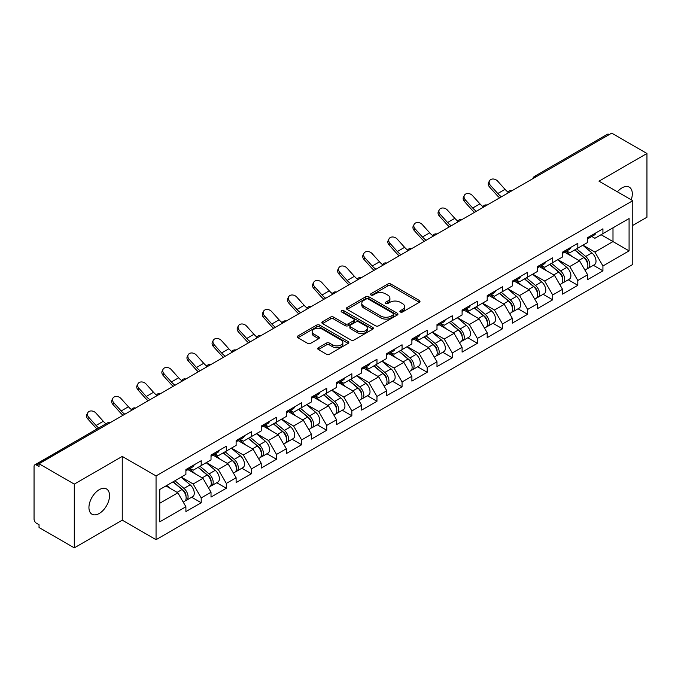 <?xml version="1.0" encoding="UTF-8"?>
<svg xmlns="http://www.w3.org/2000/svg" width="681" height="681" viewBox="0 0 681 681"><rect width="100%" height="100%" fill="white"/><g stroke="black" fill="none" stroke-linecap="round" stroke-linejoin="round"><path stroke-width="1.02" d="M400.334 312A1.566 0.902 0 0 0 402.548 312L419.334 302.304A2.23 1.294 0 0 0 419.99 301.394A2.23 1.294 0 0 0 419.334 300.483L390.903 284.062A2.23 1.294 0 0 0 387.736 284.062L370.949 293.758A1.566 0.902 0 0 0 370.498 294.396A1.566 0.902 0 0 0 370.949 295.035A1.566 0.902 0 0 0 373.162 295.035L375.342 293.783A7.151 4.129 0 0 1 385.446 293.783L387.821 295.145A7.151 4.129 0 0 1 389.915 298.065A7.151 4.129 0 0 1 387.821 300.985L385.642 302.236A1.566 0.902 0 0 0 385.191 302.875A1.566 0.902 0 0 0 385.642 303.513A1.566 0.902 0 0 0 387.855 303.513L390.026 302.262A7.151 4.129 0 0 1 400.139 302.262L402.514 303.632A7.151 4.129 0 0 1 404.608 306.552A7.151 4.129 0 0 1 402.514 309.472L400.334 310.723A1.566 0.902 0 0 0 399.883 311.362A1.566 0.902 0 0 0 400.334 312L400.334 310.723M99.239 489.69A14.565 8.41 -60 0 1 106.517 488.967A14.565 8.41 -60 0 1 108.756 500.637A14.565 8.41 -60 0 1 99.239 513.474A14.565 8.41 -60 0 1 91.952 514.198A14.565 8.41 -60 0 1 89.722 502.527A14.565 8.41 -60 0 1 99.239 489.69M617.386 191.804A14.565 8.41 -60 0 1 622 187.871A14.565 8.41 -60 0 1 629.287 187.147A14.565 8.41 -60 0 1 631.21 199.788M318.385 347.727A2.23 1.294 0 0 0 317.729 348.646A2.23 1.294 0 0 0 318.385 349.557L326.361 354.163A2.23 1.294 0 0 0 329.519 354.163L348.161 343.394A2.23 1.294 0 0 0 348.817 342.483A2.23 1.294 0 0 0 348.161 341.573L319.729 325.152A2.23 1.294 0 0 0 316.571 325.152L297.929 335.92A2.23 1.294 0 0 0 297.274 336.831A2.23 1.294 0 0 0 297.929 337.742L307.565 343.309A2.23 1.294 0 0 0 310.723 343.309L318.699 338.704A2.23 1.294 0 0 0 319.355 337.793A2.23 1.294 0 0 0 318.699 336.874L313.924 334.116A5.976 3.448 0 0 1 312.17 331.681A5.976 3.448 0 0 1 315.856 328.489A5.976 3.448 0 0 1 322.377 329.238L341.096 340.049A5.976 3.448 0 0 1 342.841 342.483A5.976 3.448 0 0 1 339.155 345.676A5.976 3.448 0 0 1 332.643 344.926L329.519 343.122A2.23 1.294 0 0 0 326.361 343.122L318.385 347.727L318.385 349.557M122.248 456.423L74.289 484.114L39.038 463.761L611.7 133.136L646.95 153.489L598.991 181.18L632.785 200.699L156.051 475.934L122.248 456.423L122.248 520.165L156.051 539.684L156.051 475.934M375.495 325.79A2.23 1.294 0 0 0 378.653 325.79L397.295 315.031A2.23 1.294 0 0 0 397.951 314.12A2.23 1.294 0 0 0 397.295 313.209L368.864 296.788A2.23 1.294 0 0 0 365.697 296.788L347.055 307.548A2.23 1.294 0 0 0 346.408 308.467A2.23 1.294 0 0 0 347.055 309.378L375.495 325.79M342.237 312.341A1.566 0.902 0 0 1 343.82 312.553L372.703 329.229L354.086 339.981A2.23 1.294 0 0 1 350.928 339.981L322.496 323.56L322.496 321.738A2.23 1.294 0 0 0 321.841 322.649A2.23 1.294 0 0 0 322.496 323.56M322.496 321.738L330.472 317.133A2.23 1.294 0 0 1 333.63 317.133L345.165 323.79A2.23 1.294 0 0 0 348.323 323.79L353.618 320.734A2.23 1.294 0 0 0 354.273 319.823A2.23 1.294 0 0 0 353.618 318.912L341.607 311.975A1.566 0.902 0 0 1 341.147 311.336A1.566 0.902 0 0 1 342.117 310.502A1.566 0.902 0 0 1 343.82 310.698L372.728 327.391A2.23 1.294 0 0 1 373.384 328.302A2.23 1.294 0 0 1 372.728 329.212L372.728 327.391M156.051 539.684L632.785 264.441L632.785 200.699M191.65 497.232L201.201 502.748L201.201 497.913L193.149 483.978L181.24 477.1M201.201 502.748L185.904 511.576L185.904 506.741L159.754 521.842L159.754 489.503L185.904 474.402L185.904 469.575L201.201 460.748L201.201 465.574L211.016 459.905L211.016 455.078L226.305 446.251L226.305 451.077L236.12 445.408L236.12 440.581L251.417 431.754L251.417 436.581L261.232 430.911L261.232 426.085L276.52 417.257L276.52 422.084L286.343 416.414L286.343 411.588L301.632 402.76L301.632 407.587L311.447 401.926L311.447 397.091L326.735 388.264L326.735 393.099L336.559 387.429L336.559 382.594L351.847 373.767L351.847 378.602L361.662 372.933L361.662 368.098L376.959 359.27L376.959 364.105L386.774 358.436L386.774 353.601L402.062 344.773L402.062 349.608L411.886 343.939L411.886 339.104L427.174 330.276L427.174 335.112L436.989 329.442L436.989 324.607L452.278 315.78L452.278 320.615L462.101 314.945L462.101 310.11L477.39 301.283L477.39 306.118L487.204 300.449L487.204 295.614L502.493 286.786L502.493 291.621L512.316 285.952L512.316 281.125L527.605 272.289L527.605 277.124L537.42 271.455L537.42 266.629L552.717 257.801L552.717 262.628L562.532 256.958L562.532 252.132L577.82 243.304L577.82 248.131L587.643 242.462L587.643 237.635L602.932 228.807L602.932 233.634L629.082 218.533L629.082 250.872L602.932 265.973L594.879 252.038L582.97 245.16M593.381 265.292L602.932 270.808L602.932 265.973M602.932 270.808L587.643 279.636L587.643 274.801L577.82 280.47L569.776 266.535L557.867 259.657M568.269 279.789L577.82 285.305L577.82 280.47M577.82 285.305L562.532 294.132L562.532 289.297L552.717 294.967L544.664 281.032L532.755 274.154M543.166 294.286L552.717 299.802L552.717 294.967M552.717 299.802L537.42 308.629L537.42 303.794L527.605 309.463L519.56 295.528L507.643 288.65M518.054 308.782L527.605 314.299L527.605 309.463M527.605 314.299L512.316 323.126L512.316 318.291L502.493 323.96L494.449 310.025L482.54 303.147M492.95 323.279L502.493 328.795L502.493 323.96M502.493 328.795L487.204 337.623L487.204 332.788L477.39 338.457L469.345 324.514L457.428 317.644M467.838 337.776L477.39 343.292L477.39 338.457M477.39 343.292L462.101 352.12L462.101 347.284L452.278 352.954L444.233 339.01L432.324 332.141M442.727 352.273L452.278 357.78L452.278 352.954M452.278 357.78L436.989 366.608L436.989 361.781L427.174 367.451L419.121 353.507L407.212 346.629M417.623 366.77L427.174 372.277L427.174 367.451M427.174 372.277L411.886 381.105L411.886 376.278L402.062 381.947L394.018 368.004L382.109 361.126M392.511 381.266L402.062 386.774L402.062 381.947M402.062 386.774L386.774 395.601L386.774 390.775L376.959 396.444L368.906 382.501L356.997 375.623M367.408 395.763L376.959 401.271L376.959 396.444M376.959 401.271L361.662 410.098L361.662 405.272L351.847 410.932L343.803 396.997L331.885 390.119M342.296 410.251L351.847 415.768L351.847 410.932M351.847 415.768L336.559 424.595L336.559 419.768L326.735 425.429L318.691 411.494L306.782 404.616M317.193 424.748L326.735 430.264L326.735 425.429M326.735 430.264L311.447 439.092L311.447 434.257L301.632 439.926L293.579 425.991L281.67 419.113M292.081 439.245L301.632 444.761L301.632 439.926M301.632 444.761L286.343 453.589L286.343 448.753L276.52 454.423L268.476 440.488L256.567 433.61M266.969 453.742L276.52 459.258L276.52 454.423M276.52 459.258L261.232 468.085L261.232 463.25L251.417 468.92L243.364 454.985L231.455 448.107M241.866 468.239L251.417 473.755L251.417 468.92M251.417 473.755L236.12 482.582L236.12 477.747L226.305 483.416L218.26 469.481L206.352 462.603M216.754 482.735L226.305 488.251L226.305 483.416M226.305 488.251L211.016 497.079L211.016 492.244L201.201 497.913M190.042 468.426L193.149 470.222L201.201 465.574M193.149 483.978L202.964 478.309L187.947 469.635M211.016 492.244L202.964 478.309M215.145 453.929L218.26 455.725L226.305 451.077M218.26 469.481L228.075 463.812L213.051 455.138M236.12 477.747L228.075 463.812M240.257 439.432L243.364 441.228L251.417 436.581M243.364 454.985L253.187 449.315L238.163 440.641M261.232 463.25L253.187 449.315M265.36 424.935L268.476 426.732L276.52 422.084M268.476 440.488L278.291 434.818L263.275 426.144M286.343 448.753L278.291 434.818M290.472 410.439L293.579 412.235L301.632 407.587M293.579 425.991L303.403 420.322L288.378 411.647M311.447 434.257L303.403 420.322M315.584 395.942L318.691 397.738L326.735 393.099M318.691 411.494L328.506 405.825L313.49 397.151M336.559 419.768L328.506 405.825M340.687 381.445L343.803 383.241L351.847 378.602M343.803 396.997L353.618 391.328L338.593 382.654M361.662 405.272L353.618 391.328M365.799 366.948L368.906 368.753L376.959 364.105M368.906 382.501L378.73 376.831L363.705 368.157M386.774 390.775L378.73 376.831M390.903 352.46L394.018 354.256L402.062 349.608M394.018 368.004L403.833 362.335L388.808 353.66M411.886 376.278L403.833 362.335M416.014 337.963L419.121 339.759L427.174 335.112M419.121 353.507L428.945 347.838L413.92 339.172M436.989 361.781L428.945 347.838M441.118 323.466L444.233 325.263L452.278 320.615M444.233 339.01L454.048 333.341L439.032 324.675M462.101 347.284L454.048 333.341M466.23 308.97L469.345 310.766L477.39 306.118M469.345 324.514L479.16 318.853L464.136 310.178M487.204 332.788L479.16 318.853M491.341 294.473L494.449 296.269L502.493 291.621M494.449 310.025L504.263 304.356L489.247 295.682M512.316 318.291L504.263 304.356M516.445 279.976L519.56 281.772L527.605 277.124M519.56 295.528L529.375 289.859L514.351 281.185M537.42 303.794L529.375 289.859M541.557 265.479L544.664 267.275L552.717 262.628M544.664 281.032L554.487 275.362L539.463 266.688M562.532 289.297L554.487 275.362M566.66 250.983L569.776 252.779L577.82 248.131M569.776 266.535L579.591 260.866L564.566 252.191M587.643 274.801L579.591 260.866M609.291 134.532L536.381 176.626M535.351 177.222A3.414 1.975 120 0 1 536.219 176.532A3.414 1.975 60 0 0 534.508 176.362L607.418 134.268A3.414 1.975 60 0 1 609.129 134.438M591.772 236.486L594.879 238.282L602.932 233.634M594.879 252.038L612.994 241.585L612.994 227.829L629.082 218.533M601.076 234.707L629.082 250.872M632.785 225.411L646.95 217.239L646.95 153.489M74.289 484.114L74.289 547.865L39.038 527.511L39.038 524.719L36.468 523.238A3.414 1.975 -120 0 1 34.05 519.05L34.05 466.459A3.414 1.975 -120 0 1 34.757 464.893A3.414 1.975 -120 0 1 36.468 465.063L39.038 466.553L39.038 463.761M74.289 547.865L122.248 520.165M159.754 503.259L177.86 492.806L165.951 485.928M185.904 506.741L177.86 492.806M400.964 312.221L402.514 311.328A7.151 4.129 0 0 0 404.608 308.408L404.608 306.552M389.915 298.065L389.915 299.921A7.151 4.129 0 0 1 387.821 302.841L386.272 303.735M419.334 300.483L419.334 302.304L390.903 285.926A2.23 1.294 0 0 0 387.736 285.926L371.579 295.256M397.295 313.209L397.295 315.031L368.864 298.644A2.23 1.294 0 0 0 365.697 298.644L347.089 309.395M393.346 314.758A1.566 0.902 0 0 0 393.805 314.12A1.566 0.902 0 0 0 393.346 313.481L368.387 299.07A1.566 0.902 0 0 0 366.174 299.07L363.884 300.389A7.151 4.129 0 0 0 361.79 303.309A7.151 4.129 0 0 0 363.884 306.229L380.943 316.078A7.151 4.129 0 0 0 391.056 316.078L393.346 314.758L393.346 316.614A1.566 0.902 0 0 0 393.805 315.975L393.805 314.12M361.79 303.309L361.79 305.173A7.151 4.129 0 0 0 363.884 308.084L363.884 306.229M393.346 316.614L391.056 317.942A7.151 4.129 0 0 1 380.943 317.942L363.884 308.084M322.522 323.577L330.472 318.989L330.472 317.133M354.273 319.823L354.273 321.679A2.23 1.294 0 0 1 353.618 322.59L348.323 325.646A2.23 1.294 0 0 1 345.165 325.646L333.63 318.989A2.23 1.294 0 0 0 330.472 318.989M357.133 330.694A5.976 3.448 0 0 0 363.645 331.443A5.976 3.448 0 0 0 367.331 328.259A5.976 3.448 0 0 0 365.578 325.816L358.989 322.011A2.23 1.294 0 0 0 355.822 322.011L350.536 325.067A2.23 1.294 0 0 0 349.881 325.978A2.23 1.294 0 0 0 350.536 326.889L357.133 330.694L357.133 332.558A5.976 3.448 0 0 0 363.645 333.307A5.976 3.448 0 0 0 367.331 330.115L367.331 328.259M349.881 325.978L349.881 327.833A2.23 1.294 0 0 0 350.536 328.744L350.536 326.889M357.133 332.558L350.536 328.744M342.841 342.483L342.841 344.348A5.976 3.448 0 0 1 339.155 347.531A5.976 3.448 0 0 1 332.643 346.782L329.519 344.986A2.23 1.294 0 0 0 326.361 344.986L318.41 349.574M312.17 331.681L312.17 333.537A5.976 3.448 0 0 0 313.924 335.98L313.924 334.116M318.674 338.721L313.924 335.98M348.136 343.411L319.729 327.016A2.23 1.294 0 0 0 316.571 327.016L297.955 337.759M585.728 259.018L584.596 258.363M587.167 268.595A7.508 4.333 -120 0 0 588.256 268.254A7.508 4.333 -120 0 0 589.61 263.002A7.508 4.333 -120 0 0 585.694 256.456L576.637 248.82M588.256 268.254L594.453 264.671A7.508 4.333 -120 0 0 595.807 259.427A7.508 4.333 -120 0 0 591.891 252.881L582.834 245.237M574.892 249.825L585.226 258.542A4.554 2.63 60 0 1 587.686 264.151M584.953 270.161L586.324 269.37A7.508 4.333 -120 0 0 587.677 264.117A7.508 4.333 -120 0 0 583.762 257.571L574.704 249.936M572.091 256.533L565.979 251.374M499.641 197.839A18.208 10.513 60 0 1 496.917 195.209L489.528 186.986A5.125 3.924 -152.4 0 1 488.609 182.517L489.486 180.831A5.125 3.924 27.6 0 0 490.405 185.3L497.794 193.523A15.254 8.802 -120 0 0 501.48 196.775M508.12 192.17A15.254 8.802 -120 0 1 505.038 189.344L497.649 181.12A5.125 3.924 27.6 0 0 489.486 180.831M589.652 236.469A7.508 4.333 60 0 1 588.256 238.52A7.508 4.333 60 0 1 587.643 238.767M595.849 232.893A7.508 4.333 60 0 1 594.453 234.936L588.256 238.52M560.616 273.515L559.493 272.86M562.055 283.083A7.508 4.333 -120 0 0 563.144 282.751A7.508 4.333 -120 0 0 564.498 277.499A7.508 4.333 -120 0 0 560.591 270.953L551.525 263.317M563.144 282.751L569.342 279.167A7.508 4.333 -120 0 0 570.695 273.924A7.508 4.333 -120 0 0 566.779 267.378L557.722 259.733M549.78 264.322L560.114 273.038A4.554 2.63 60 0 1 562.574 278.648M559.85 284.649L561.221 283.866A7.508 4.333 -120 0 0 562.566 278.614A7.508 4.333 -120 0 0 558.658 272.068L549.593 264.432M546.988 271.029L540.876 265.871M535.504 288.003L534.381 287.356M536.951 297.58A7.508 4.333 -120 0 0 538.041 297.248A7.508 4.333 -120 0 0 539.386 291.996A7.508 4.333 -120 0 0 535.479 285.45L526.422 277.814M538.041 297.248L544.238 293.664A7.508 4.333 -120 0 0 545.583 288.421A7.508 4.333 -120 0 0 541.676 281.874L532.619 274.23M524.676 278.818L535.011 287.535A4.554 2.63 60 0 1 537.462 293.145M534.738 299.146L536.109 298.363A7.508 4.333 -120 0 0 537.462 293.111A7.508 4.333 -120 0 0 533.546 286.565L524.489 278.929M521.876 285.526L515.764 280.368M510.401 302.5L509.269 301.853M511.84 312.077A7.508 4.333 -120 0 0 512.929 311.745A7.508 4.333 -120 0 0 514.283 306.493A7.508 4.333 -120 0 0 510.367 299.946L501.31 292.302M512.929 311.745L519.126 308.161A7.508 4.333 -120 0 0 520.48 302.917A7.508 4.333 -120 0 0 516.564 296.371L507.507 288.727M499.565 293.315L509.899 302.032A4.554 2.63 60 0 1 512.359 307.642M509.635 313.643L510.997 312.86A7.508 4.333 -120 0 0 512.35 307.608A7.508 4.333 -120 0 0 508.435 301.062L499.377 293.417M496.772 300.023L490.652 294.864M485.289 316.997L484.165 316.35M486.728 326.574A7.508 4.333 -120 0 0 487.826 326.233A7.508 4.333 -120 0 0 489.171 320.989A7.508 4.333 -120 0 0 485.264 314.443L476.206 306.799M487.826 326.233L494.023 322.658A7.508 4.333 -120 0 0 495.368 317.414A7.508 4.333 -120 0 0 491.461 310.868L482.403 303.224M474.461 307.812L484.795 316.529A4.554 2.63 60 0 1 487.247 322.139M484.523 328.14L485.893 327.348A7.508 4.333 -120 0 0 487.238 322.104A7.508 4.333 -120 0 0 483.331 315.558L474.274 307.914M471.661 314.52L465.549 309.361M460.186 331.494L459.054 330.847M461.624 341.07A7.508 4.333 -120 0 0 462.714 340.73A7.508 4.333 -120 0 0 464.067 335.486A7.508 4.333 -120 0 0 460.152 328.94L451.094 321.296M462.714 340.73L468.911 337.155A7.508 4.333 -120 0 0 470.265 331.911A7.508 4.333 -120 0 0 466.349 325.365L457.291 317.721M449.349 322.309L459.684 331.026A4.554 2.63 60 0 1 462.144 336.635M459.42 342.637L460.782 341.845A7.508 4.333 -120 0 0 462.135 336.601A7.508 4.333 -120 0 0 458.219 330.055L449.162 322.411M446.549 329.017L440.437 323.858M474.538 212.336A18.208 10.513 60 0 1 471.805 209.705L464.416 201.482A5.125 3.924 -152.4 0 1 463.497 197.013L464.382 195.328A5.125 3.924 27.6 0 0 465.302 199.797L472.691 208.02A15.254 8.802 -120 0 0 476.377 211.272M483.008 206.658A15.254 8.802 -120 0 1 479.935 203.84L472.537 195.617A5.125 3.924 27.6 0 0 464.382 195.328M564.549 250.966A7.508 4.333 60 0 1 563.144 253.009A7.508 4.333 60 0 1 562.532 253.264M570.746 247.39A7.508 4.333 60 0 1 569.342 249.433L563.144 253.009M449.426 226.833A18.208 10.513 60 0 1 446.702 224.202L439.313 215.979A5.125 3.924 -152.4 0 1 438.394 211.51L439.271 209.825A5.125 3.924 27.6 0 0 440.19 214.294L447.579 222.517A15.254 8.802 -120 0 0 451.265 225.769M457.904 221.155A15.254 8.802 -120 0 1 454.823 218.337L447.434 210.114A5.125 3.924 27.6 0 0 439.271 209.825M539.437 265.462A7.508 4.333 60 0 1 538.041 267.505A7.508 4.333 60 0 1 537.42 267.761M545.634 261.887A7.508 4.333 60 0 1 544.238 263.93L538.041 267.505M424.314 241.321A18.208 10.513 60 0 1 421.59 238.699L414.201 230.476A5.125 3.924 -152.4 0 1 413.282 226.007L414.167 224.321A5.125 3.924 27.6 0 0 415.078 228.79L422.475 237.014A15.254 8.802 -120 0 0 426.161 240.265M432.793 235.652A15.254 8.802 -120 0 1 429.711 232.834L422.322 224.611A5.125 3.924 27.6 0 0 414.167 224.321M514.334 279.959A7.508 4.333 60 0 1 512.929 282.002A7.508 4.333 60 0 1 512.316 282.257M520.531 276.384A7.508 4.333 60 0 1 519.126 278.427L512.929 282.002M399.211 255.818A18.208 10.513 60 0 1 396.487 253.196L389.089 244.964A5.125 3.924 -152.4 0 1 388.179 240.504L389.055 238.818A5.125 3.924 27.6 0 0 389.975 243.287L397.363 251.51A15.254 8.802 -120 0 0 401.049 254.762M407.689 250.148A15.254 8.802 -120 0 1 404.608 247.331L397.219 239.099A5.125 3.924 27.6 0 0 389.055 238.818M489.222 294.456A7.508 4.333 60 0 1 487.826 296.499A7.508 4.333 60 0 1 487.204 296.754M495.419 290.872A7.508 4.333 60 0 1 494.023 292.924L487.826 296.499M374.099 270.314A18.208 10.513 60 0 1 371.375 267.693L363.986 259.461A5.125 3.924 -152.4 0 1 363.067 255L363.952 253.315A5.125 3.924 27.6 0 0 364.863 257.784L372.252 266.007A15.254 8.802 -120 0 0 375.946 269.25M382.577 264.645A15.254 8.802 -120 0 1 379.496 261.827L372.107 253.596A5.125 3.924 27.6 0 0 363.952 253.315M464.11 308.953A7.508 4.333 60 0 1 462.714 310.996A7.508 4.333 60 0 1 462.101 311.251M470.307 305.369A7.508 4.333 60 0 1 468.911 307.42L462.714 310.996M435.074 345.991L433.95 345.344M436.512 355.567A7.508 4.333 -120 0 0 437.611 355.227A7.508 4.333 -120 0 0 438.956 349.983A7.508 4.333 -120 0 0 435.048 343.437L425.983 335.793M437.611 355.227L443.808 351.651A7.508 4.333 -120 0 0 445.153 346.399A7.508 4.333 -120 0 0 441.245 339.862L432.18 332.217M424.246 336.806L434.572 345.522A4.554 2.63 60 0 1 437.032 351.132M434.308 357.133L435.678 356.342A7.508 4.333 -120 0 0 437.023 351.098A7.508 4.333 -120 0 0 433.116 344.552L424.059 336.908M421.445 343.513L415.333 338.355M348.995 284.811A18.208 10.513 60 0 1 346.263 282.189L338.874 273.958A5.125 3.924 -152.4 0 1 337.963 269.497L338.84 267.812A5.125 3.924 27.6 0 0 339.759 272.281L347.148 280.504A15.254 8.802 -120 0 0 350.834 283.747M357.474 279.142A15.254 8.802 -120 0 1 354.392 276.324L347.004 268.093A5.125 3.924 27.6 0 0 338.84 267.812M439.007 323.449A7.508 4.333 60 0 1 437.611 325.492A7.508 4.333 60 0 1 436.989 325.748M445.204 319.866A7.508 4.333 60 0 1 443.808 321.917L437.611 325.492M409.971 360.487L408.838 359.84M411.409 370.064A7.508 4.333 -120 0 0 412.499 369.723A7.508 4.333 -120 0 0 413.852 364.48A7.508 4.333 -120 0 0 409.936 357.934L400.879 350.289M412.499 369.723L418.696 366.148A7.508 4.333 -120 0 0 420.049 360.896A7.508 4.333 -120 0 0 416.134 354.358L407.076 346.714M399.134 351.294L409.468 360.019A4.554 2.63 60 0 1 411.928 365.629M409.196 371.63L410.566 370.839A7.508 4.333 -120 0 0 411.92 365.595A7.508 4.333 -120 0 0 408.004 359.049L398.947 351.405M396.333 358.01L390.222 352.852M323.884 299.308A18.208 10.513 60 0 1 321.16 296.686L313.771 288.455A5.125 3.924 -152.4 0 1 312.851 283.994L313.728 282.309A5.125 3.924 27.6 0 0 314.648 286.769L322.036 295.001A15.254 8.802 -120 0 0 325.722 298.244M332.362 293.639A15.254 8.802 -120 0 1 329.281 290.821L321.892 282.589A5.125 3.924 27.6 0 0 313.728 282.309M413.895 337.946A7.508 4.333 60 0 1 412.499 339.989A7.508 4.333 60 0 1 411.886 340.245M420.092 334.362A7.508 4.333 60 0 1 418.696 336.414L412.499 339.989M384.859 374.984L383.735 374.337M386.297 384.561A7.508 4.333 -120 0 0 387.387 384.22A7.508 4.333 -120 0 0 388.74 378.976A7.508 4.333 -120 0 0 384.825 372.43L375.767 364.786M387.387 384.22L393.584 380.645A7.508 4.333 -120 0 0 394.937 375.393A7.508 4.333 -120 0 0 391.022 368.855L381.964 361.211M374.022 365.791L384.356 374.516A4.554 2.63 60 0 1 386.817 380.117M384.093 386.127L385.463 385.335A7.508 4.333 -120 0 0 386.808 380.092A7.508 4.333 -120 0 0 382.901 373.546L373.835 365.901M371.23 372.507L365.11 367.348M298.78 313.805A18.208 10.513 60 0 1 296.048 311.183L288.659 302.951A5.125 3.924 -152.4 0 1 287.74 298.491L288.625 296.805A5.125 3.924 27.6 0 0 289.544 301.266L296.933 309.497A15.254 8.802 -120 0 0 300.619 312.741M307.25 308.135A15.254 8.802 -120 0 1 304.177 305.318L296.78 297.086A5.125 3.924 27.6 0 0 288.625 296.805M388.791 352.435A7.508 4.333 60 0 1 387.387 354.486A7.508 4.333 60 0 1 386.774 354.741M394.989 348.859A7.508 4.333 60 0 1 393.584 350.911L387.387 354.486M359.747 389.481L358.623 388.834M361.194 399.057A7.508 4.333 -120 0 0 362.283 398.717A7.508 4.333 -120 0 0 363.628 393.465A7.508 4.333 -120 0 0 359.721 386.927L350.664 379.283M362.283 398.717L368.481 395.142A7.508 4.333 -120 0 0 369.826 389.89A7.508 4.333 -120 0 0 365.918 383.352L356.861 375.708M348.919 380.287L359.253 389.004A4.554 2.63 60 0 1 361.705 394.614M358.981 400.624L360.351 399.832A7.508 4.333 -120 0 0 361.705 394.58A7.508 4.333 -120 0 0 357.789 388.042L348.732 380.398M346.118 387.004L340.006 381.845M273.668 328.302A18.208 10.513 60 0 1 270.944 325.671L263.547 317.448A5.125 3.924 -152.4 0 1 262.636 312.988L263.513 311.302A5.125 3.924 27.6 0 0 264.432 315.763L271.821 323.994A15.254 8.802 -120 0 0 275.507 327.238M282.147 322.632A15.254 8.802 -120 0 1 279.065 319.815L271.676 311.583A5.125 3.924 27.6 0 0 263.513 311.302M363.68 366.931A7.508 4.333 60 0 1 362.283 368.983A7.508 4.333 60 0 1 361.662 369.238M369.877 363.356A7.508 4.333 60 0 1 368.481 365.408L362.283 368.983M334.643 403.978L333.511 403.322M336.082 413.554A7.508 4.333 -120 0 0 337.172 413.214A7.508 4.333 -120 0 0 338.525 407.962A7.508 4.333 -120 0 0 334.609 401.424L325.552 393.78M337.172 413.214L343.369 409.639A7.508 4.333 -120 0 0 344.722 404.386A7.508 4.333 -120 0 0 340.806 397.84L331.749 390.204M323.807 394.784L334.141 403.501A4.554 2.63 60 0 1 336.601 409.111M333.877 415.121L335.239 414.329A7.508 4.333 -120 0 0 336.593 409.077A7.508 4.333 -120 0 0 332.677 402.539L323.62 394.895M321.006 401.492L314.894 396.342M248.556 342.798A18.208 10.513 60 0 1 245.832 340.168L238.444 331.945A5.125 3.924 -152.4 0 1 237.524 327.476L238.41 325.799A5.125 3.924 27.6 0 0 239.32 330.259L246.718 338.491A15.254 8.802 -120 0 0 250.404 341.734M257.035 337.129A15.254 8.802 -120 0 1 253.953 334.303L246.565 326.08A5.125 3.924 27.6 0 0 238.41 325.799M338.576 381.428A7.508 4.333 60 0 1 337.172 383.48A7.508 4.333 60 0 1 336.559 383.735M344.765 377.853A7.508 4.333 60 0 1 343.369 379.896L337.172 383.48M309.532 418.474L308.408 417.819M310.97 428.051A7.508 4.333 -120 0 0 312.068 427.711A7.508 4.333 -120 0 0 313.413 422.458A7.508 4.333 -120 0 0 309.506 415.921L300.449 408.277M312.068 427.711L318.265 424.135A7.508 4.333 -120 0 0 319.61 418.883A7.508 4.333 -120 0 0 315.703 412.337L306.646 404.701M298.704 409.281L309.029 417.998A4.554 2.63 60 0 1 311.489 423.608M308.765 429.617L310.136 428.826A7.508 4.333 -120 0 0 311.481 423.573A7.508 4.333 -120 0 0 307.574 417.036L298.516 409.392M295.903 415.989L289.791 410.839M223.453 357.295A18.208 10.513 60 0 1 220.729 354.665L213.332 346.442A5.125 3.924 -152.4 0 1 212.421 341.973L213.298 340.296A5.125 3.924 27.6 0 0 214.217 344.756L221.606 352.988A15.254 8.802 -120 0 0 225.292 356.231M231.932 351.626A15.254 8.802 -120 0 1 228.85 348.8L221.461 340.577A5.125 3.924 27.6 0 0 213.298 340.296M313.464 395.925A7.508 4.333 60 0 1 312.068 397.976A7.508 4.333 60 0 1 311.447 398.232M319.661 392.35A7.508 4.333 60 0 1 318.265 394.393L312.068 397.976M284.428 432.971L283.296 432.316M285.867 442.548A7.508 4.333 -120 0 0 286.956 442.207A7.508 4.333 -120 0 0 288.31 436.955A7.508 4.333 -120 0 0 284.394 430.418L275.337 422.773M286.956 442.207L293.153 438.632A7.508 4.333 -120 0 0 294.507 433.38A7.508 4.333 -120 0 0 290.591 426.834L281.534 419.19M273.592 423.778L283.926 432.495A4.554 2.63 60 0 1 286.386 438.104M283.662 444.114L285.024 443.322A7.508 4.333 -120 0 0 286.378 438.07A7.508 4.333 -120 0 0 282.462 431.533L273.404 423.888M270.791 430.486L264.679 425.327M198.341 371.792A18.208 10.513 60 0 1 195.617 369.162L188.228 360.939A5.125 3.924 -152.4 0 1 187.309 356.469L188.194 354.792A5.125 3.924 27.6 0 0 189.105 359.253L196.494 367.485A15.254 8.802 -120 0 0 200.188 370.728M206.82 366.123A15.254 8.802 -120 0 1 203.738 363.296L196.349 355.073A5.125 3.924 27.6 0 0 188.194 354.792M288.352 410.422A7.508 4.333 60 0 1 286.956 412.473A7.508 4.333 60 0 1 286.343 412.729M294.55 406.846A7.508 4.333 60 0 1 293.153 408.889L286.956 412.473M259.316 447.468L258.193 446.813M260.755 457.045A7.508 4.333 -120 0 0 261.853 456.704A7.508 4.333 -120 0 0 263.198 451.452A7.508 4.333 -120 0 0 259.291 444.906L250.225 437.27M261.853 456.704L268.042 453.12A7.508 4.333 -120 0 0 269.395 447.877A7.508 4.333 -120 0 0 265.488 441.331L256.422 433.686M248.48 438.275L258.814 446.991A4.554 2.63 60 0 1 261.274 452.601M258.55 458.611L259.921 457.819A7.508 4.333 -120 0 0 261.266 452.567A7.508 4.333 -120 0 0 257.358 446.021L248.301 438.385M245.688 444.982L239.576 439.824M173.238 386.289A18.208 10.513 60 0 1 170.505 383.658L163.117 375.435A5.125 3.924 -152.4 0 1 162.206 370.966L163.082 369.281A5.125 3.924 27.6 0 0 164.002 373.75L171.391 381.973A15.254 8.802 -120 0 0 175.077 385.225M181.716 380.619A15.254 8.802 -120 0 1 178.635 377.793L171.237 369.57A5.125 3.924 27.6 0 0 163.082 369.281M263.249 424.918A7.508 4.333 60 0 1 261.853 426.97A7.508 4.333 60 0 1 261.232 427.217M269.446 421.343A7.508 4.333 60 0 1 268.042 423.386L261.853 426.97M234.204 461.965L233.081 461.309M235.652 471.533A7.508 4.333 -120 0 0 236.741 471.201A7.508 4.333 -120 0 0 238.095 465.949A7.508 4.333 -120 0 0 234.179 459.403L225.122 451.767M236.741 471.201L242.938 467.617A7.508 4.333 -120 0 0 244.283 462.373A7.508 4.333 -120 0 0 240.376 455.827L231.319 448.183M223.377 452.771L233.711 461.488A4.554 2.63 60 0 1 236.162 467.098M233.438 473.099L234.809 472.316A7.508 4.333 -120 0 0 236.162 467.064A7.508 4.333 -120 0 0 232.247 460.518L223.189 452.882M220.576 459.479L214.464 454.321M148.126 400.786A18.208 10.513 60 0 1 145.402 398.155L138.013 389.932A5.125 3.924 -152.4 0 1 137.094 385.463L137.971 383.778A5.125 3.924 27.6 0 0 138.89 388.247L146.279 396.47A15.254 8.802 -120 0 0 149.965 399.721M156.604 395.116A15.254 8.802 -120 0 1 153.523 392.29L146.134 384.067A5.125 3.924 27.6 0 0 137.971 383.778M238.137 439.415A7.508 4.333 60 0 1 236.741 441.458A7.508 4.333 60 0 1 236.12 441.714M244.334 435.84A7.508 4.333 60 0 1 242.938 437.883L236.741 441.458M209.101 476.462L207.977 475.806M210.54 486.03A7.508 4.333 -120 0 0 211.629 485.698A7.508 4.333 -120 0 0 212.983 480.445A7.508 4.333 -120 0 0 209.067 473.899L200.01 466.264M211.629 485.698L217.826 482.114A7.508 4.333 -120 0 0 219.18 476.87A7.508 4.333 -120 0 0 215.264 470.324L206.207 462.68M198.265 467.268L208.599 475.985A4.554 2.63 60 0 1 211.059 481.595M208.335 487.596L209.697 486.813A7.508 4.333 -120 0 0 211.05 481.561A7.508 4.333 -120 0 0 207.143 475.015L198.077 467.379M195.473 473.976L189.352 468.817M123.014 415.282A18.208 10.513 60 0 1 120.29 412.652L112.901 404.429A5.125 3.924 -152.4 0 1 111.982 399.96L112.867 398.274A5.125 3.924 27.6 0 0 113.778 402.743L121.175 410.966A15.254 8.802 -120 0 0 124.861 414.218M131.493 409.604A15.254 8.802 -120 0 1 128.42 406.787L121.022 398.564A5.125 3.924 27.6 0 0 112.867 398.274M213.034 453.912A7.508 4.333 60 0 1 211.629 455.955A7.508 4.333 60 0 1 211.016 456.21M219.231 450.337A7.508 4.333 60 0 1 217.826 452.38L211.629 455.955M183.989 490.95L182.866 490.303M185.436 500.526A7.508 4.333 -120 0 0 186.526 500.195A7.508 4.333 -120 0 0 187.871 494.942A7.508 4.333 -120 0 0 183.964 488.396L174.906 480.752M186.526 500.195L192.723 496.611A7.508 4.333 -120 0 0 194.068 491.367A7.508 4.333 -120 0 0 190.161 484.821L181.103 477.177M173.161 481.765L183.495 490.482A4.554 2.63 60 0 1 185.947 496.091M183.223 502.093L184.594 501.31A7.508 4.333 -120 0 0 185.939 496.057A7.508 4.333 -120 0 0 182.031 489.511L172.974 481.867M170.361 488.473L166.777 485.451M96.983 428.97A18.208 10.513 60 0 1 95.187 427.149L87.789 418.926A5.125 3.924 -152.4 0 1 86.879 414.457L87.755 412.771A5.125 3.924 27.6 0 0 88.675 417.24L96.064 425.463A15.254 8.802 -120 0 0 98.719 427.966M105.964 423.786A15.254 8.802 -120 0 1 103.308 421.284L95.919 413.061A5.125 3.924 27.6 0 0 87.755 412.771M187.922 468.409A7.508 4.333 60 0 1 186.526 470.452A7.508 4.333 60 0 1 185.904 470.707M194.119 464.834A7.508 4.333 60 0 1 192.723 466.877L186.526 470.452M109.539 423.063L36.468 465.063M110.245 422.654A3.414 1.975 -60 0 0 109.377 422.969A3.414 1.975 -120 0 0 107.666 422.799L34.757 464.893M510.239 191.719A3.414 1.975 120 0 1 511.108 191.029A3.414 1.975 -60 0 1 511.976 190.714M485.136 206.215A3.414 1.975 120 0 1 485.996 205.526A3.414 1.975 -60 0 1 486.864 205.211M460.024 220.712A3.414 1.975 120 0 1 460.892 220.023A3.414 1.975 -60 0 1 461.761 219.708M434.912 235.209A3.414 1.975 120 0 1 435.78 234.519A3.414 1.975 -60 0 1 436.649 234.204M409.809 249.706A3.414 1.975 120 0 1 410.677 249.016A3.414 1.975 -60 0 1 411.545 248.701M384.697 264.202A3.414 1.975 120 0 1 385.565 263.513A3.414 1.975 -60 0 1 386.433 263.198M359.594 278.691A3.414 1.975 120 0 1 360.462 278.01A3.414 1.975 -60 0 1 361.322 277.695M334.482 293.188A3.414 1.975 120 0 1 335.35 292.507A3.414 1.975 -60 0 1 336.218 292.192M309.378 307.684A3.414 1.975 120 0 1 310.238 307.003A3.414 1.975 -60 0 1 311.106 306.688M284.266 322.181A3.414 1.975 120 0 1 285.135 321.5A3.414 1.975 -60 0 1 286.003 321.185M259.155 336.678A3.414 1.975 120 0 1 260.023 335.997A3.414 1.975 -60 0 1 260.891 335.682M234.051 351.175A3.414 1.975 120 0 1 234.919 350.485A3.414 1.975 -60 0 1 235.779 350.17M208.939 365.671A3.414 1.975 120 0 1 209.808 364.982A3.414 1.975 -60 0 1 210.676 364.667M183.836 380.168A3.414 1.975 120 0 1 184.696 379.479A3.414 1.975 -60 0 1 185.564 379.164M158.724 394.665A3.414 1.975 120 0 1 159.592 393.976A3.414 1.975 -60 0 1 160.461 393.661M133.621 409.162A3.414 1.975 120 0 1 134.48 408.472A3.414 1.975 -60 0 1 135.349 408.157M402.514 311.328L402.514 309.472M385.642 303.513L385.642 302.236M387.821 302.841L387.821 300.985M370.949 295.035L370.949 293.758M387.736 285.926L387.736 284.062M390.903 285.926L390.903 284.062M347.055 309.378L347.055 307.548M365.697 298.644L365.697 296.788M368.864 298.644L368.864 296.788M380.943 317.942L380.943 316.078M391.056 317.942L391.056 316.078M333.63 318.989L333.63 317.133M345.165 325.646L345.165 323.79M348.323 325.646L348.323 323.79M353.618 322.59L353.618 320.734M343.82 312.553L343.82 310.698M326.361 344.986L326.361 343.122M329.519 344.986L329.519 343.122M332.643 346.782L332.643 344.926M318.699 338.704L318.699 336.874M297.929 337.742L297.929 335.92M316.571 327.016L316.571 325.152M319.729 327.016L319.729 325.152M348.161 343.394L348.161 341.573M585.694 256.456L591.891 252.881M578.833 260.423L583.762 257.571M490.405 185.3L489.528 186.986M505.038 189.344L497.794 193.523M560.591 270.953L566.779 267.378M553.721 274.92L558.658 272.068M535.479 285.45L541.676 281.874M528.609 289.416L533.546 286.565M510.367 299.946L516.564 296.371M503.506 303.913L508.435 301.062M485.264 314.443L491.461 310.868M478.394 318.41L483.331 315.558M460.152 328.94L466.349 325.365M453.291 332.907L458.219 330.055M465.302 199.797L464.416 201.482M479.935 203.84L472.691 208.02M440.19 214.294L439.313 215.979M454.823 218.337L447.579 222.517M415.078 228.79L414.201 230.476M429.711 232.834L422.475 237.014M389.975 243.287L389.089 244.964M404.608 247.331L397.363 251.51M364.863 257.784L363.986 259.461M379.496 261.827L372.252 266.007M435.048 343.437L441.245 339.862M428.179 347.404L433.116 344.552M339.759 272.281L338.874 273.958M354.392 276.324L347.148 280.504M409.936 357.934L416.134 354.358M403.075 361.9L408.004 359.049M314.648 286.769L313.771 288.455M329.281 290.821L322.036 295.001M384.825 372.43L391.022 368.855M377.964 376.397L382.901 373.546M289.544 301.266L288.659 302.951M304.177 305.318L296.933 309.497M359.721 386.927L365.918 383.352M352.852 390.885L357.789 388.042M264.432 315.763L263.547 317.448M279.065 319.815L271.821 323.994M334.609 401.424L340.806 397.84M327.748 405.382L332.677 402.539M239.32 330.259L238.444 331.945M253.953 334.303L246.718 338.491M309.506 415.921L315.703 412.337M302.636 419.879L307.574 417.036M214.217 344.756L213.332 346.442M228.85 348.8L221.606 352.988M284.394 430.418L290.591 426.834M277.533 434.376L282.462 431.533M189.105 359.253L188.228 360.939M203.738 363.296L196.494 367.485M259.291 444.906L265.488 441.331M252.421 448.873L257.358 446.021M164.002 373.75L163.117 375.435M178.635 377.793L171.391 381.973M234.179 459.403L240.376 455.827M227.309 463.369L232.247 460.518M138.89 388.247L138.013 389.932M153.523 392.29L146.279 396.47M209.067 473.899L215.264 470.324M202.206 477.866L207.143 475.015M113.778 402.743L112.901 404.429M128.42 406.787L121.175 410.966M183.964 488.396L190.161 484.821M177.094 492.363L182.031 489.511M88.675 417.24L87.789 418.926M103.308 421.284L96.064 425.463M534.508 176.362A3.414 3.414 0 0 0 532.865 178.652M512.206 190.586A3.414 3.414 0 0 0 507.762 193.149M487.094 205.083A3.414 3.414 0 0 0 482.65 207.645M461.982 219.58A3.414 3.414 0 0 0 457.547 222.142M436.879 234.077A3.414 3.414 0 0 0 432.435 236.639M411.767 248.574A3.414 3.414 0 0 0 407.323 251.136M386.663 263.062A3.414 3.414 0 0 0 382.22 265.633M361.551 277.559A3.414 3.414 0 0 0 357.108 280.129M336.448 292.055A3.414 3.414 0 0 0 332.005 294.626M311.336 306.552A3.414 3.414 0 0 0 306.893 309.123M286.224 321.049A3.414 3.414 0 0 0 281.781 323.611M261.121 335.546A3.414 3.414 0 0 0 256.677 338.108M236.009 350.043A3.414 3.414 0 0 0 231.566 352.605M210.906 364.539A3.414 3.414 0 0 0 206.462 367.102M185.794 379.036A3.414 3.414 0 0 0 181.35 381.598M160.69 393.533A3.414 3.414 0 0 0 156.247 396.095M135.579 408.03A3.414 3.414 0 0 0 131.135 410.592M110.467 422.526A3.414 3.414 0 0 0 107.666 422.799"/></g></svg>
